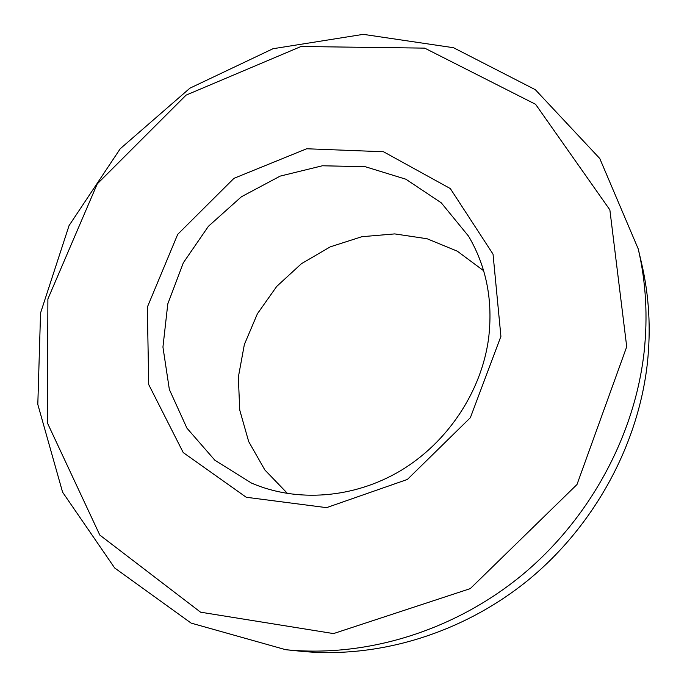 <?xml version="1.0" encoding="UTF-8"?>
<svg xmlns="http://www.w3.org/2000/svg" width="687" height="687" viewBox="0 0 687 687"><rect width="100%" height="100%" fill="white"/><g stroke="black" fill="none" stroke-linecap="round" stroke-linejoin="round"><path stroke-width="1.03" d="M488.517 339.06C481.218 391.839 447.615 442.454 400.736 470.612C353.745 498.625 296.707 502.652 251.451 483.055L214.859 460.23L186.933 428.156L169.345 389.46L162.939 347.064L167.8 303.886L183.343 262.769L208.419 226.298L241.395 196.774L280.193 176.104L322.392 165.773L365.269 166.718L405.888 179.221L441.269 202.828L468.577 236.208C486.559 266.857 493.206 301.138 488.517 339.06M500.909 336.364L470.363 417.687L407.4 479.44L326.548 507.65L246.238 497.259L183.231 452.578L148.727 384.574L147.327 307.175L177.71 234.336L233.992 178.319L306.685 148.761L383.509 151.758L450.32 188.573L493.034 254.138L500.909 336.364M287.604 493.584L264.856 469.96L248.685 441.586L239.746 410.096L238.337 377.18L244.357 344.531L257.393 313.779L276.741 286.393L301.43 263.705L330.275 246.848L361.886 236.706L394.716 233.906L427.091 238.75L457.302 251.176L483.622 270.721M626.716 346.746L576.994 484.507L470.277 588.622L333.521 633.586L200.578 612.194L99.795 535.053L47.412 422.952L47.892 298.965L97.236 183.918L186.083 95.124L301.026 46.501L424.686 48.124L535.585 104.295L609.867 209.879L626.716 346.746M638.232 248.917L641.598 263.344C649.121 295.582 651.036 328.918 647.36 363.371C638.266 444.687 594.693 525.186 528.956 579.485C462.961 633.491 378.108 658.996 300.451 651.207L285.715 649.704L191.123 623.1L114.66 567.969L62.586 492.175L37.811 404.394L40.55 313.006L69.061 225.585L120.242 148.736L189.93 88.168L272.997 48.725L363.286 34.35L453.514 47.721L535.336 89.696L599.768 158.499L638.232 248.917C645.978 282.108 647.935 316.484 644.114 352.045C634.676 435.97 589.549 519.252 521.57 575.448C453.317 631.344 365.664 657.734 285.715 649.704"/></g></svg>
